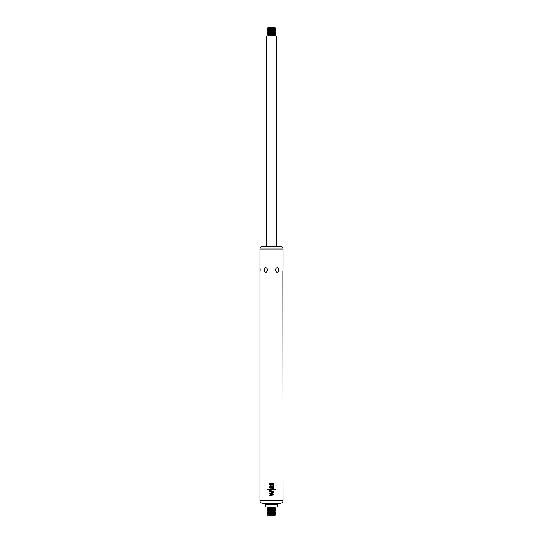 <?xml version="1.0" encoding="UTF-8"?>
<svg xmlns="http://www.w3.org/2000/svg" width="543" height="543" viewBox="0 0 543 543"><rect width="100%" height="100%" fill="white"/><g stroke="black" fill="none" stroke-linecap="round" stroke-linejoin="round"><path stroke-width="0.81" d="M275.701 34.772L267.299 34.935L275.701 34.935L274.996 34.358L268.004 34.358L267.299 34.772M266.246 246.278L266.246 36.082L276.754 36.082L276.754 246.278M271.5 33.618L275.701 33.618L274.996 34.033L268.004 34.033L267.299 33.618L271.5 33.618M267.299 33.456L268.004 33.048L274.996 33.048L275.701 33.456L267.299 33.618M271.5 32.309L275.701 32.309L274.996 32.716L268.004 32.716L267.299 32.309L271.5 32.309M267.299 32.139L268.004 31.732L274.996 31.732L275.701 32.139L267.299 32.309M271.5 30.992L275.701 30.992L274.996 31.406L268.004 31.406L267.299 30.992L271.5 30.992M267.299 30.829L268.004 30.415L274.996 30.415L275.701 30.829L267.299 30.992M271.5 29.682L275.701 29.682L274.996 30.089L268.004 30.089L267.299 29.682L271.5 29.682M267.299 29.512L268.004 29.105L274.996 29.105L275.701 29.512L267.299 29.682M271.5 28.365L275.701 28.365L274.996 28.779L268.004 28.779L267.299 28.365L271.5 28.365M267.299 28.202L268.004 27.788L274.996 27.788L275.701 28.202L267.299 28.365M271.5 27.388L275.118 27.388L271.5 27.388M275.118 27.388L267.882 27.388M275.701 513.488L267.299 513.318L275.701 513.318L274.996 513.895L268.004 513.895L267.299 513.488M275.701 512.171L267.299 512.008L275.701 512.008L274.996 512.585L268.004 512.585L267.299 512.171M275.701 510.861L267.299 510.691L275.701 510.691L274.996 511.268L268.004 511.268L267.299 510.861M275.701 509.544L267.299 509.382L275.701 509.382L274.996 509.952L268.004 509.952L267.299 509.544M275.701 508.228L267.299 508.065L275.701 508.065L274.996 508.642L268.004 508.642L267.299 508.228M269.389 495.922L269.396 495.345L270.489 495.073L269.396 495.345L269.389 495.922L273.577 494.843L273.577 494.164L269.403 492.996L269.403 493.567L270.495 493.865L270.489 495.073L270.495 493.865L269.403 493.567L269.403 492.996L273.577 494.164L273.577 494.843M273.591 492.107L273.014 492.976L273.591 491.116L269.409 491.116L269.409 491.632L271.188 491.632L271.765 492.976L273.014 492.976L271.765 492.976M273.516 485.279L273.624 484.397C273.305 483.304 272.681 483.087 271.758 483.745L271.032 484.661L269.939 484.105L270.339 483.331L269.661 483.331L269.45 484.241C269.749 485.496 270.428 485.761 271.5 485.035L272.219 484.118L273.149 484.404L272.939 485.279L273.516 485.279L273.624 484.397M273.624 485.944L270.584 485.944C269.104 486.711 269.104 487.478 270.584 488.245L273.611 488.245L273.611 487.723L270.536 487.723C269.728 487.302 269.728 486.888 270.536 486.467L273.624 486.467L273.624 485.944L273.624 486.467M268.527 489.277L267.068 489.277L267.068 489.956L268.527 489.956L268.527 489.277M274.588 489.99L276.054 489.99L276.054 489.311L274.588 489.311L274.588 489.99M268.9 489.223L268.894 490.003L271.622 490.112L272.824 489.311L274.222 490.03L274.229 489.25L272.966 488.693L269.83 489.874L268.9 489.223L268.894 490.003L269.538 490.478M283.059 267.611L283.059 249.04L259.941 249.04L259.941 500.605L283.059 500.605L282.883 271.005M259.941 272.423L260.158 270.088M260.158 270.014L260.056 268.364M267.767 270.014C266.355 273.081 265.065 273.081 263.891 270.014C265.065 266.952 266.355 266.952 267.767 270.014M279.109 270.014C277.935 273.081 276.645 273.081 275.233 270.014C276.645 266.952 277.935 266.952 279.109 270.014M277.568 504.196L277.806 506.918L265.194 506.918L265.432 504.196L261.991 503.273L281.009 503.273L277.568 504.196L265.432 504.196M283.059 249.04C282.896 247.364 281.973 246.441 280.297 246.278L262.703 246.278C261.027 246.441 260.104 247.364 259.941 249.04M272.966 488.693L274.229 489.25L274.222 490.03M272.824 489.311L270.977 490.526M270.645 490.614L269.701 490.546M269.83 489.874L271.208 489.616M270.584 488.245C269.104 487.478 269.104 486.711 270.584 485.944M270.414 484.885L271.758 483.745L273.394 483.732M270.781 485.462L269.532 484.763L269.661 483.331M272.939 485.279L273.149 484.404L272.219 484.118L271.5 485.035M271.921 492.494L271.656 492.067L271.921 492.494L273.068 492.073L271.921 492.494M273.068 492.073L273.068 491.646L271.656 491.646L271.656 492.067M271.018 494.008L271.011 494.945L272.844 494.497L271.018 494.008M275.701 514.635L267.299 514.798L275.701 514.798L274.996 514.221L268.004 513.895M268.004 515.538L275.118 515.612L268.004 515.538L267.299 514.798M275.118 515.612L267.882 515.612M267.299 36.082L268.004 35.675L274.996 35.675L267.299 34.935M268.004 507.325L274.996 507.325L268.004 507.325L267.299 506.918M274.996 508.642L268.004 508.642M274.996 509.952L268.004 509.952M274.996 511.268L268.004 511.268M274.996 512.585L268.004 512.585M274.996 515.538L268.004 515.212M274.996 35.343L275.701 34.935M274.996 35.675L275.701 36.082M283.059 500.605C282.978 501.956 282.299 502.845 281.009 503.273M259.941 500.605C260.022 501.956 260.701 502.845 261.991 503.273M274.996 507.325L275.701 506.918M268.004 507.657L267.299 508.065M274.996 507.657L275.701 508.065M268.004 508.967L267.299 509.382M274.996 508.967L275.701 509.382M268.004 510.284L267.299 510.691M274.996 510.284L275.701 510.691M268.004 511.594L267.299 512.008M274.996 511.594L275.701 512.008M268.004 512.911L267.299 513.318M274.996 512.911L275.701 513.318M268.004 514.221L267.299 514.635M274.996 515.212L275.701 514.798"/></g></svg>
